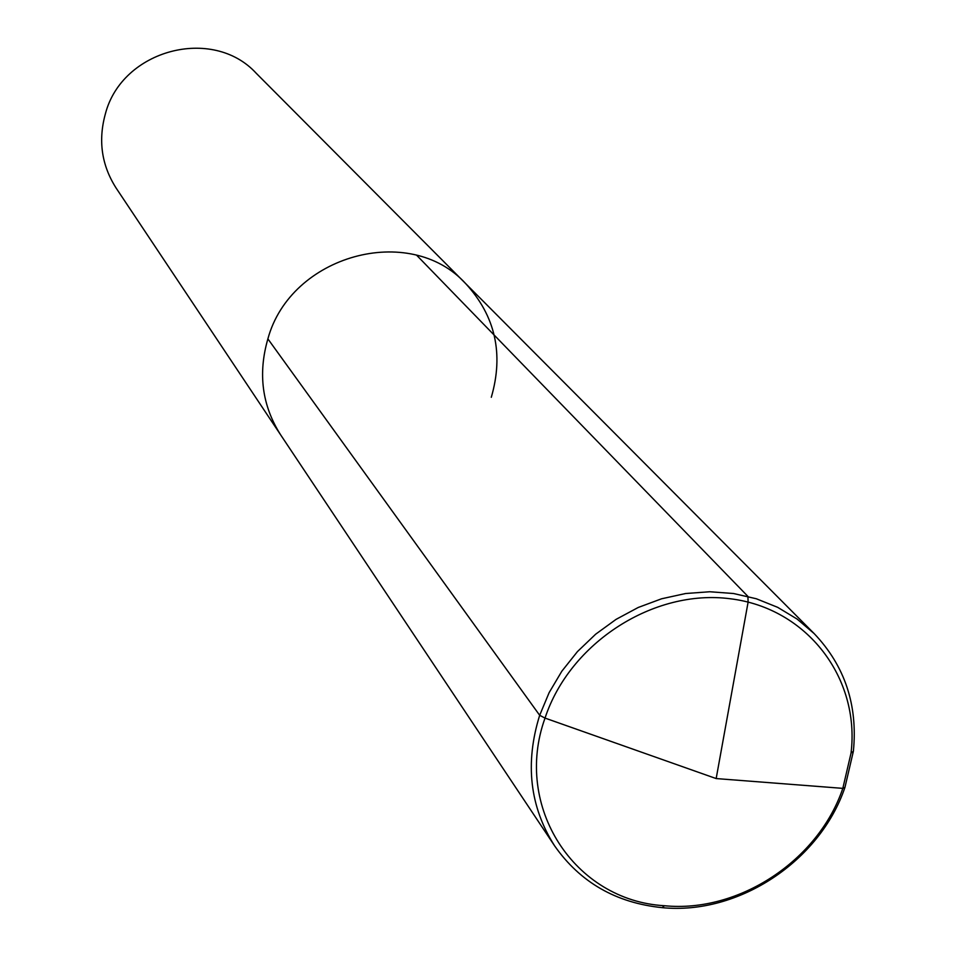<?xml version="1.0" encoding="UTF-8"?>
<svg xmlns="http://www.w3.org/2000/svg" width="956" height="956" viewBox="0 0 956 956"><rect width="100%" height="100%" fill="white"/><g stroke="black" fill="none" stroke-linecap="round" stroke-linejoin="round"><path stroke-width="1.43" d="M491.3 397.29C503.896 353.863 495.363 315.982 465.715 283.645L256.304 73.349C212.698 25.657 122.01 49.593 105.387 113.836C98.014 140.508 101.587 165.245 116.106 188.033L280.717 434.968C262.099 405.726 257.821 373.7 267.883 338.878C290.66 254.953 409.909 222.342 465.715 283.645C409.909 222.342 290.66 254.953 267.883 338.878C257.821 373.7 262.099 405.726 280.717 434.968L554.635 845.881C529.767 806.792 524.784 763.27 539.674 715.303L549.126 692.646L561.805 671.255L577.436 651.61L595.672 634.187L616.094 619.357L638.238 607.466L661.576 598.791L685.607 593.521L709.77 591.752L733.503 593.509L756.304 598.755L777.646 607.323L797.065 619.034L814.165 633.589C844.841 665.878 857.914 705.098 853.385 751.225L844.949 787.385C819.901 861.38 738.259 915.227 662.161 907.65C616.046 902.942 580.208 882.352 554.635 845.881M416.78 255.371L747.903 596.389L748.118 602.077L716.163 778.566L842.822 788.365L844.949 787.385L842.822 788.365L716.163 778.566L545.028 718.087C569.836 642.683 653.916 588.693 730.312 598.767C806.924 608.064 860.197 677.912 851.043 753.077L842.822 788.365C818.396 860.567 738.689 913.135 664.432 905.726C574.711 900.648 512.966 806.924 545.028 718.087L539.674 715.303L267.883 338.878M851.043 753.077L853.385 751.225M465.715 283.645L814.165 633.589M664.432 905.726L662.161 907.65"/></g></svg>

